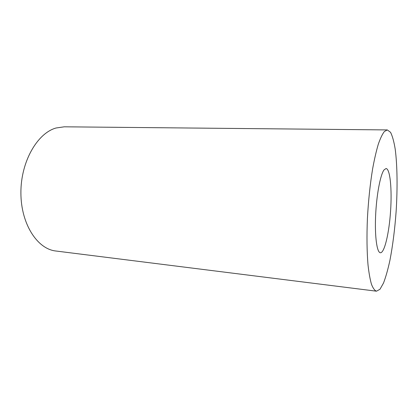<?xml version="1.0" encoding="UTF-8"?>
<svg xmlns="http://www.w3.org/2000/svg" width="418" height="418" viewBox="0 0 418 418"><rect width="100%" height="100%" fill="white"/><g stroke="black" fill="none" stroke-linecap="round" stroke-linejoin="round"><path stroke-width="0.63" d="M384.037 169.907L386.044 168.532C390.156 168.762 392.079 189.265 390.574 211.142C389.137 233.019 384.487 253.083 380.38 252.759C376.968 252.66 374.7 236.781 375.604 215.975C376.477 195.185 380.349 174.729 384.037 169.907M384.351 131.545L387.308 129.925L390.537 132.297C392.439 136.059 394.002 141.707 395.219 149.226C397.34 165.518 397.602 188.262 396.123 211.513C394.827 229.263 392.763 245.512 389.937 260.273C387.961 269.385 385.824 276.967 383.515 283.028L379.978 289.272L376.461 291.189C374.664 290.52 373.002 288.221 371.477 284.282C370.066 279.391 368.916 272.964 368.028 265.002C366.899 251.767 366.69 236.306 367.406 218.619C368.378 200.765 370.123 184.134 372.647 168.715C374.397 159.201 376.278 151.044 378.29 144.252C380.328 138.374 382.35 134.136 384.351 131.545M376.461 291.189L55.897 251.009C37.5 249.138 20.973 224.273 20.9 193.059C20.675 161.855 37.259 133.18 56.059 127.997L64.252 126.811L387.308 129.925"/></g></svg>
